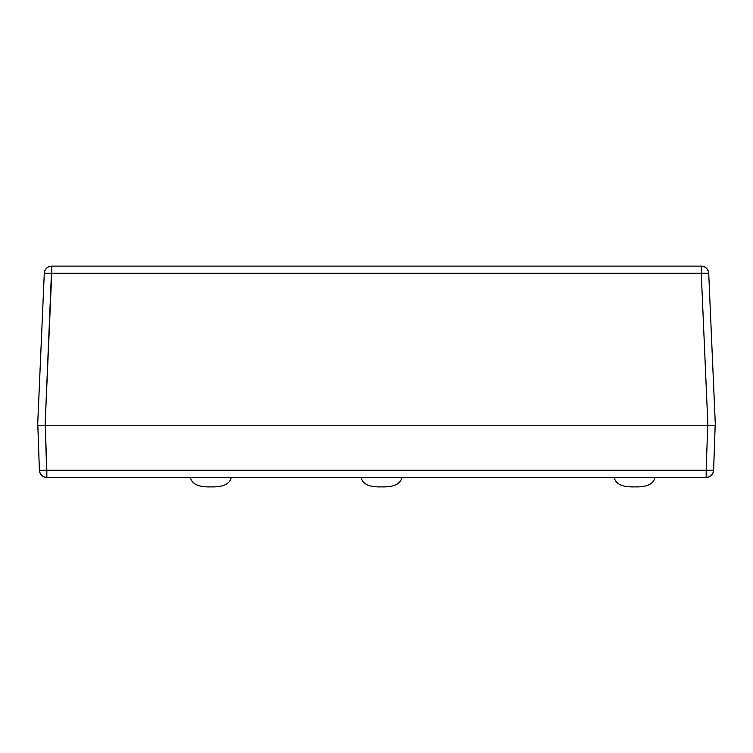 <?xml version="1.0" encoding="UTF-8"?>
<svg xmlns="http://www.w3.org/2000/svg" width="753" height="753" viewBox="0 0 753 753"><rect width="100%" height="100%" fill="white"/><g stroke="black" fill="none" stroke-linecap="round" stroke-linejoin="round"><path stroke-width="1.13" d="M45.265 425.229L46.837 477.43C42.469 477.007 39.984 474.606 39.391 470.239L46.837 470.239L45.265 425.229L37.819 425.229L39.391 470.239L37.819 425.229M715.039 425.229L710.587 425.229M42.413 425.229L37.961 425.229M707.735 425.229L706.163 470.239L713.609 470.239L715.181 425.229L707.735 425.229L706.163 470.239L713.609 470.239C713.016 474.606 710.531 477.007 706.163 477.43L706.163 470.239L46.837 470.239L706.163 470.239L706.163 477.43L46.837 477.43L706.163 477.43A7.455 7.455 0 0 0 713.609 470.239L715.19 425.116M39.391 470.239L46.837 470.239L46.837 477.43A7.455 7.455 0 0 1 39.391 470.239L39.956 470.314M715.181 425.229L713.609 470.239M701.259 273.254L51.741 273.254L701.259 273.254L701.259 266.12L51.741 266.12L51.741 273.254L701.259 273.254L701.259 266.12A7.455 7.455 -90 0 1 708.714 273.254L701.259 273.254L707.895 425.229L715.35 425.229L708.714 273.254L715.35 425.229L708.714 273.254L44.286 273.254C44.907 268.915 47.392 266.543 51.741 266.12L45.105 425.229L707.895 425.229L701.259 273.254M43.9 282.027L37.65 425.229L44.286 273.254L37.65 425.229L45.105 425.229L51.741 273.254L44.286 273.254L43.9 282.027L44.286 273.254A7.455 7.455 0 0 1 51.741 266.12L701.259 266.12C705.608 266.543 708.093 268.915 708.714 273.254M715.35 425.229L37.65 425.229M231.218 477.43C229.806 484.123 223.01 487.266 210.831 486.88C198.651 487.266 191.855 484.123 190.443 477.43C191.855 484.123 198.651 487.266 210.831 486.88C223.01 487.266 229.806 484.123 231.218 477.43M401.904 477.43C400.502 484.123 393.706 487.266 381.526 486.88C369.337 487.266 362.541 484.123 361.139 477.43C362.541 484.123 369.337 487.266 381.526 486.88C393.706 487.266 400.502 484.123 401.904 477.43M654.988 477.43C653.576 484.123 646.78 487.266 634.6 486.88C622.42 487.266 615.625 484.123 614.213 477.43C615.625 484.123 622.42 487.266 634.6 486.88C646.78 487.266 653.576 484.123 654.988 477.43"/></g></svg>
